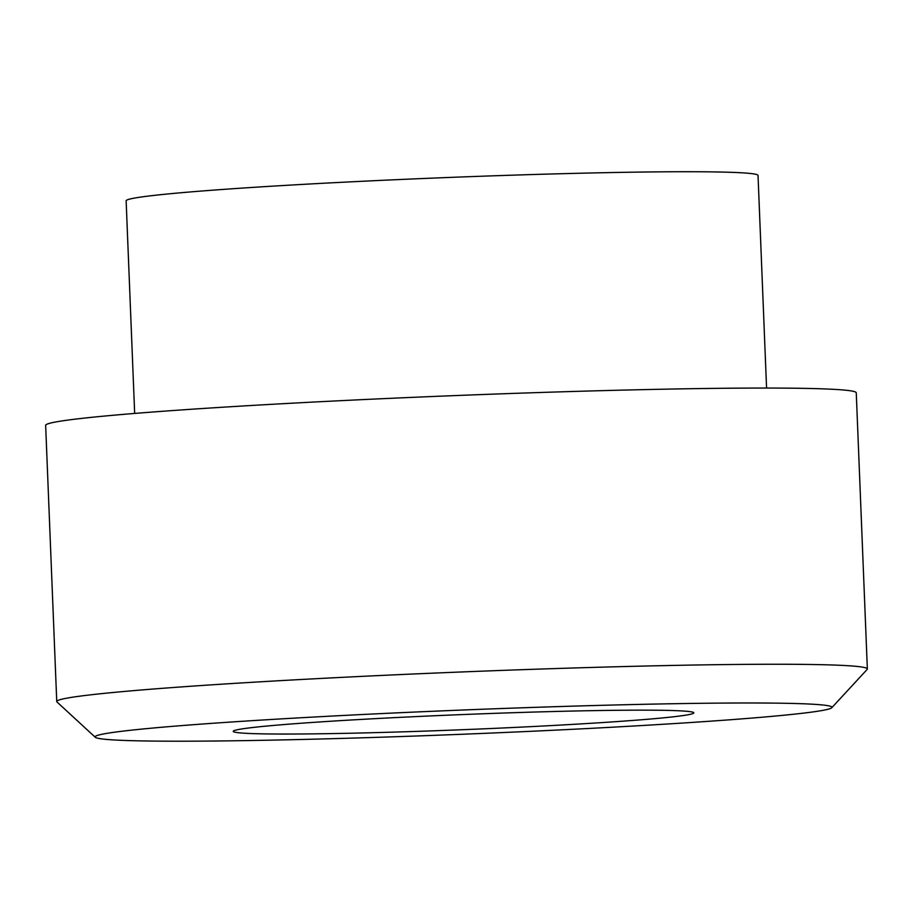 <?xml version="1.0" encoding="UTF-8"?>
<svg xmlns="http://www.w3.org/2000/svg" width="913" height="913" viewBox="0 0 913 913"><rect width="100%" height="100%" fill="white"/><g stroke="black" fill="none" stroke-linecap="round" stroke-linejoin="round"><path stroke-width="1.37" d="M831.8 707.701L867.145 669.434A405.634 13.307 177.7 0 0 867.35 668.989L856.257 392.795A405.634 13.307 177.7 0 0 450.417 395.774A405.634 13.307 177.7 0 0 45.65 425.355L56.743 701.549A405.634 13.307 177.7 0 0 56.983 701.983L95.283 737.282A368.749 12.097 177.7 0 0 190.749 741.185A368.749 12.097 177.7 0 0 590.859 728.357A368.749 12.097 177.7 0 0 831.8 707.701A368.749 12.097 177.7 0 0 463.039 710.006A368.749 12.097 177.7 0 0 95.283 737.282M766.566 388.059L758.03 175.433A316.206 10.374 177.7 0 0 441.664 177.75A316.206 10.374 177.7 0 0 126.131 200.814L134.668 413.441M867.35 668.989A405.634 13.307 177.7 0 0 461.51 671.968A405.634 13.307 177.7 0 0 56.743 701.549M293.039 734.029A230.475 7.566 177.7 0 0 546.647 725.824A230.475 7.566 177.7 0 0 693.812 712.848A230.475 7.566 177.7 0 0 463.222 714.537A230.475 7.566 177.7 0 0 233.237 731.347A230.475 7.566 177.7 0 0 293.039 734.029"/></g></svg>
